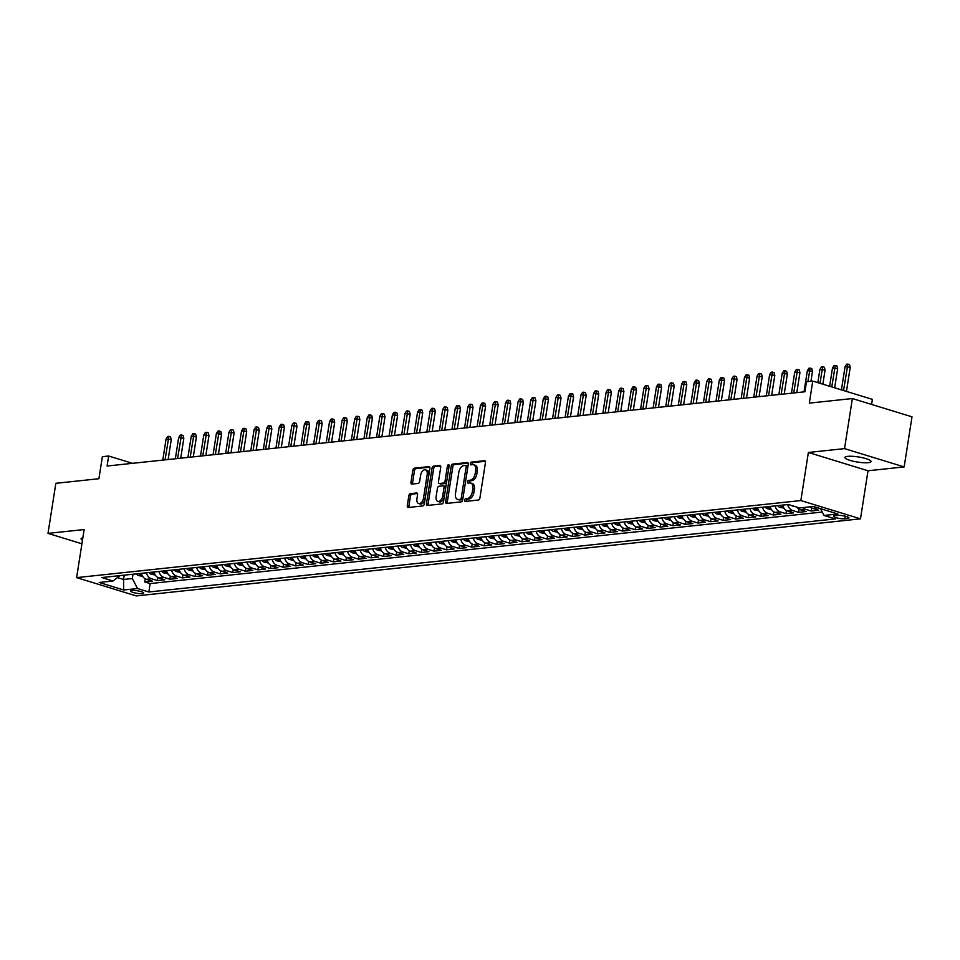 <?xml version="1.0" encoding="UTF-8"?>
<svg xmlns="http://www.w3.org/2000/svg" width="960" height="960" viewBox="0 0 960 960"><rect width="100%" height="100%" fill="white"/><g stroke="black" fill="none" stroke-linecap="round" stroke-linejoin="round"><path stroke-width="1.44" d="M464.616 500.148A1.416 0.828 -72.9 0 0 465.264 501.432L478.38 500.028A2.028 1.176 -72.9 0 0 479.928 497.94L485.46 462.54A2.028 1.176 -72.9 0 0 484.824 460.728A2.028 1.176 -72.9 0 0 484.536 460.704L471.42 462.096A1.416 0.828 -72.9 0 0 471 464.856L472.692 464.676A6.492 3.768 -72.9 0 1 473.616 464.748A6.492 3.768 -72.9 0 1 475.656 470.544L475.188 473.496A6.492 3.768 -72.9 0 1 470.256 480.204L468.564 480.384A1.416 0.828 -72.9 0 0 468.132 483.144L469.824 482.964A6.492 3.768 -72.9 0 1 470.748 483.048A6.492 3.768 -72.9 0 1 472.788 488.832L472.332 491.784A6.492 3.768 -72.9 0 1 467.4 498.492L465.696 498.672A1.416 0.828 -72.9 0 0 464.616 500.148M470.748 483.048L472.356 483.54A6.492 3.768 -72.9 0 1 474.408 489.324L473.94 492.276A6.492 3.768 -72.9 0 1 469.008 498.984L467.304 499.164A1.416 0.828 -72.9 0 0 466.236 501.324M485.364 461.28L473.04 462.588A1.416 0.828 -72.9 0 0 471.972 464.748M473.616 464.748L475.224 465.252A6.492 3.768 -72.9 0 1 477.264 471.036L476.808 473.988A6.492 3.768 -72.9 0 1 471.876 480.696L470.172 480.876A1.416 0.828 -72.9 0 0 469.104 483.036M868.308 462.672A13.236 2.592 -171.1 0 0 871.08 461.556A13.236 2.592 -171.1 0 0 862.44 457.716A13.236 2.592 -171.1 0 0 847.692 456.348A13.236 2.592 -171.1 0 0 844.92 457.464A13.236 2.592 -171.1 0 0 853.56 461.304A13.236 2.592 -171.1 0 0 868.308 462.672M142.272 593.616A6.612 1.296 -171.1 0 0 143.652 593.052A6.612 1.296 -171.1 0 0 139.332 591.132A6.612 1.296 -171.1 0 0 131.964 590.448A6.612 1.296 -171.1 0 0 130.584 591.012A6.612 1.296 -171.1 0 0 134.892 592.932A6.612 1.296 -171.1 0 0 142.272 593.616M410.388 493.632A2.028 1.176 -72.9 0 0 408.84 495.732L407.292 505.668A2.028 1.176 -72.9 0 0 407.928 507.468A2.028 1.176 -72.9 0 0 408.216 507.504L422.784 505.944A2.028 1.176 -72.9 0 0 424.32 503.856L429.864 468.456A2.028 1.176 -72.9 0 0 429.228 466.644A2.028 1.176 -72.9 0 0 428.94 466.62L414.372 468.168A2.028 1.176 -72.9 0 0 412.836 470.268L410.952 482.268A2.028 1.176 -72.9 0 0 411.6 484.068A2.028 1.176 -72.9 0 0 411.876 484.092L418.116 483.432A2.028 1.176 -72.9 0 0 419.652 481.332L420.588 475.392A5.424 3.144 -72.9 0 1 425.484 469.848A5.424 3.144 -72.9 0 1 427.188 474.684L423.54 497.988A5.424 3.144 -72.9 0 1 418.644 503.532A5.424 3.144 -72.9 0 1 416.94 498.696L417.552 494.808A2.028 1.176 -72.9 0 0 416.904 492.996A2.028 1.176 -72.9 0 0 416.616 492.972L410.388 493.632L411.996 494.124A2.028 1.176 -72.9 0 0 410.46 496.224L408.9 506.16A2.028 1.176 -72.9 0 0 409.008 507.42M844.536 448.62L808.38 452.472L868.008 470.772L904.152 466.92L844.536 448.62L852.372 398.544L809.316 403.128L812.76 381.084L806.472 381.756L804.912 391.776L107.076 466.032L108.648 456.012L102.36 456.684L98.904 478.728L55.848 483.3L48 533.388L81.912 543.792M808.38 452.472L800.856 500.556L76.62 577.62L84.144 529.548L48 533.388M445.668 501.576A2.028 1.176 -72.9 0 0 446.316 503.388A2.028 1.176 -72.9 0 0 446.604 503.412L461.16 501.864A2.028 1.176 -72.9 0 0 462.708 499.764L468.252 464.376A2.028 1.176 -72.9 0 0 467.604 462.564A2.028 1.176 -72.9 0 0 467.328 462.54L452.76 464.088A2.028 1.176 -72.9 0 0 451.212 466.188L445.668 501.576L447.288 502.068A2.028 1.176 -72.9 0 0 447.384 503.328M441.972 503.904L427.404 505.452A2.028 1.176 -72.9 0 1 427.116 505.428A2.028 1.176 -72.9 0 1 426.48 503.616L432.024 468.228A2.028 1.176 -72.9 0 1 433.572 466.128L439.8 465.468A2.028 1.176 -72.9 0 1 440.088 465.492A2.028 1.176 -72.9 0 1 440.724 467.304L438.48 481.656A2.028 1.176 -72.9 0 0 439.116 483.468A2.028 1.176 -72.9 0 0 439.404 483.492L443.544 483.048A2.028 1.176 -72.9 0 0 445.08 480.948L447.42 466.008A1.416 0.828 -72.9 0 1 449.148 465.828L443.508 501.804A2.028 1.176 -72.9 0 1 441.972 503.904M852.372 398.544L912 416.832L904.152 466.92M145.224 578.796L144.732 581.916L152.28 581.112L146.4 579.312L151.428 578.772A8.268 6.54 -96.1 0 1 146.412 572.796M157.8 577.464L157.308 580.572L164.856 579.768L158.976 577.968L164.004 577.428A8.268 6.54 -96.1 0 1 158.988 571.452M170.376 576.12L169.884 579.24L177.432 578.436L171.552 576.636L176.58 576.096A8.268 6.54 -96.1 0 1 171.552 570.12M182.94 574.788L182.46 577.896L189.996 577.092L184.116 575.292L189.144 574.752A8.268 6.54 -96.1 0 1 184.128 568.776M195.516 573.444L195.036 576.564L202.572 575.76L196.692 573.96L201.72 573.42A8.268 6.54 -96.1 0 1 196.704 567.444M208.092 572.112L207.6 575.22L215.148 574.416L209.268 572.616L214.296 572.076A8.268 6.54 -96.1 0 1 209.28 566.1M220.668 570.768L220.176 573.888L227.724 573.084L221.844 571.272L226.872 570.744A8.268 6.54 -96.1 0 1 221.856 564.768M233.244 569.436L232.752 572.544L240.3 571.74L234.42 569.94L239.448 569.4A8.268 6.54 -96.1 0 1 234.42 563.424M245.808 568.092L245.328 571.212L252.864 570.408L246.984 568.596L252.012 568.068A8.268 6.54 -96.1 0 1 246.996 562.092M258.384 566.76L257.904 569.868L265.44 569.064L259.56 567.264L264.588 566.724A8.268 6.54 -96.1 0 1 259.572 560.748M270.96 565.416L270.468 568.536L278.016 567.732L272.136 565.92L277.164 565.392A8.268 6.54 -96.1 0 1 272.148 559.416M283.536 564.084L283.044 567.192L290.592 566.388L284.712 564.588L289.74 564.048A8.268 6.54 -96.1 0 1 284.724 558.072M296.112 562.74L295.62 565.86L303.168 565.056L297.288 563.244L302.316 562.716A8.268 6.54 -96.1 0 1 297.288 556.74M308.676 561.408L308.196 564.516L315.732 563.712L309.852 561.912L314.88 561.372A8.268 6.54 -96.1 0 1 309.864 555.396M321.252 560.064L320.772 563.184L328.308 562.38L322.428 560.568L327.456 560.04A8.268 6.54 -96.1 0 1 322.44 554.064M333.828 558.732L333.336 561.84L340.884 561.036L335.004 559.236L340.032 558.696A8.268 6.54 -96.1 0 1 335.016 552.72M346.404 557.388L345.912 560.508L353.46 559.704L347.58 557.892L352.608 557.364A8.268 6.54 -96.1 0 1 347.58 551.388M358.98 556.056L358.488 559.164L366.036 558.36L360.144 556.56L365.184 556.02A8.268 6.54 -96.1 0 1 360.156 550.044M371.544 554.712L371.064 557.832L378.6 557.028L372.72 555.216L377.748 554.688A8.268 6.54 -96.1 0 1 372.732 548.712M384.12 553.38L383.64 556.488L391.176 555.684L385.296 553.884L390.324 553.344A8.268 6.54 -96.1 0 1 385.308 547.368M396.696 552.036L396.204 555.156L403.752 554.352L397.872 552.54L402.9 552.012A8.268 6.54 -96.1 0 1 397.884 546.036M409.272 550.704L408.78 553.812L416.328 553.008L410.448 551.208L415.476 550.668A8.268 6.54 -96.1 0 1 410.448 544.692M421.848 549.36L421.356 552.48L428.904 551.676L423.012 549.864L428.052 549.336A8.268 6.54 -96.1 0 1 423.024 543.36M434.412 548.028L433.932 551.136L441.468 550.332L435.588 548.532L440.616 547.992A8.268 6.54 -96.1 0 1 435.6 542.016M446.988 546.684L446.508 549.804L454.044 549L448.164 547.188L453.192 546.66A8.268 6.54 -96.1 0 1 448.176 540.684M459.564 545.352L459.072 548.46L466.62 547.656L460.74 545.856L465.768 545.316A8.268 6.54 -96.1 0 1 460.752 539.34M472.14 544.008L471.648 547.128L479.196 546.324L473.316 544.512L478.344 543.984A8.268 6.54 -96.1 0 1 473.316 538.008M484.716 542.676L484.224 545.784L491.772 544.98L485.88 543.18L490.92 542.64A8.268 6.54 -96.1 0 1 485.892 536.664M497.28 541.332L496.8 544.452L504.336 543.648L498.456 541.836L503.484 541.308A8.268 6.54 -96.1 0 1 498.468 535.332M509.856 540L509.376 543.108L516.912 542.304L511.032 540.504L516.06 539.964A8.268 6.54 -96.1 0 1 511.044 533.988M522.432 538.656L521.94 541.776L529.488 540.972L523.608 539.16L528.636 538.632A8.268 6.54 -96.1 0 1 523.62 532.656M535.008 537.324L534.516 540.432L542.064 539.628L536.184 537.828L541.212 537.288A8.268 6.54 -96.1 0 1 536.184 531.312M547.584 535.98L547.092 539.1L554.64 538.296L548.748 536.484L553.788 535.956A8.268 6.54 -96.1 0 1 548.76 529.98M560.148 534.648L559.668 537.756L567.204 536.952L561.324 535.152L566.352 534.612A8.268 6.54 -96.1 0 1 561.336 528.636M572.724 533.304L572.232 536.424L579.78 535.62L573.9 533.808L578.928 533.28A8.268 6.54 -96.1 0 1 573.912 527.304M585.3 531.972L584.808 535.08L592.356 534.276L586.476 532.476L591.504 531.936A8.268 6.54 -96.1 0 1 586.488 525.96M597.876 530.628L597.384 533.748L604.932 532.944L599.052 531.132L604.08 530.604A8.268 6.54 -96.1 0 1 599.052 524.628M610.452 529.296L609.96 532.404L617.508 531.6L611.616 529.8L616.656 529.26A8.268 6.54 -96.1 0 1 611.628 523.284M623.016 527.952L622.536 531.072L630.072 530.268L624.192 528.456L629.22 527.928A8.268 6.54 -96.1 0 1 624.204 521.952M635.592 526.62L635.1 529.728L642.648 528.924L636.768 527.124L641.796 526.584A8.268 6.54 -96.1 0 1 636.78 520.608M648.168 525.276L647.676 528.396L655.224 527.592L649.344 525.78L654.372 525.252A8.268 6.54 -96.1 0 1 649.356 519.276M660.744 523.944L660.252 527.052L667.8 526.248L661.92 524.448L666.948 523.908A8.268 6.54 -96.1 0 1 661.92 517.932M673.308 522.6L672.828 525.72L680.376 524.916L674.484 523.104L679.524 522.576A8.268 6.54 -96.1 0 1 674.496 516.6M685.884 521.268L685.404 524.376L692.94 523.572L687.06 521.772L692.088 521.232A8.268 6.54 -96.1 0 1 687.072 515.256M698.46 519.924L697.968 523.044L705.516 522.24L699.636 520.428L704.664 519.9A8.268 6.54 -96.1 0 1 699.648 513.924M711.036 518.592L710.544 521.7L718.092 520.896L712.212 519.096L717.24 518.556A8.268 6.54 -96.1 0 1 712.224 512.58M723.612 517.248L723.12 520.368L730.668 519.564L724.788 517.752L729.816 517.224A8.268 6.54 -96.1 0 1 724.788 511.248M736.176 515.916L735.696 519.024L743.244 518.22L737.352 516.42L742.38 515.88A8.268 6.54 -96.1 0 1 737.364 509.904M748.752 514.572L748.272 517.692L755.808 516.888L749.928 515.076L754.956 514.548A8.268 6.54 -96.1 0 1 749.94 508.572M761.328 513.24L760.836 516.348L768.384 515.544L762.504 513.744L767.532 513.204A8.268 6.54 -96.1 0 1 762.516 507.228M773.904 511.896L773.412 515.016L780.96 514.212L775.08 512.4L780.108 511.872A8.268 6.54 -96.1 0 1 775.092 505.896M786.48 510.564L785.988 513.672L793.536 512.868L787.656 511.068L792.684 510.528A8.268 6.54 -96.1 0 1 787.656 504.552M799.044 509.22L798.564 512.34L806.1 511.536L800.22 509.724L805.248 509.196A8.268 6.54 -96.1 0 1 802.668 507.624M811.62 507.888L811.14 510.996L818.676 510.192L812.796 508.392A8.268 6.54 -96.1 0 1 810.204 506.82M837.624 515.424L834.852 515.712A6.408 1.26 -171.1 0 0 833.52 516.252A6.408 1.26 -171.1 0 0 837.696 518.112A6.408 1.26 -171.1 0 0 844.848 518.784L847.608 518.484A6.408 1.26 -171.1 0 0 848.952 517.944A6.408 1.26 -171.1 0 0 844.776 516.084A6.408 1.26 -171.1 0 0 837.624 515.424M800.856 500.556L860.484 518.844L136.236 595.92L76.62 577.62M144.732 581.916L150.132 583.572L148.812 591.984L835.332 518.928L824.052 515.46L820.524 508.668M148.812 591.984L137.532 588.528L123.708 589.992L99.216 582.48L113.04 581.004L101.76 577.548L788.28 504.492L799.56 507.948L813.396 506.472L837.888 513.996L824.052 515.46M820.536 508.68L817.824 507.852A8.268 6.54 -96.1 0 1 817.452 507.72M811.14 510.996L805.248 509.196M798.564 512.34L792.684 510.528M785.988 513.672L780.108 511.872M773.412 515.016L767.532 513.204M760.836 516.348L754.956 514.548M748.272 517.692L742.38 515.88M735.696 519.024L729.816 517.224M723.12 520.368L717.24 518.556M710.544 521.7L704.664 519.9M697.968 523.044L692.088 521.232M685.404 524.376L679.524 522.576M672.828 525.72L666.948 523.908M660.252 527.052L654.372 525.252M647.676 528.396L641.796 526.584M635.1 529.728L629.22 527.928M622.536 531.072L616.656 529.26M609.96 532.404L604.08 530.604M597.384 533.748L591.504 531.936M584.808 535.08L578.928 533.28M572.232 536.424L566.352 534.612M559.668 537.756L553.788 535.956M547.092 539.1L541.212 537.288M534.516 540.432L528.636 538.632M521.94 541.776L516.06 539.964M509.376 543.108L503.484 541.308M496.8 544.452L490.92 542.64M484.224 545.784L478.344 543.984M471.648 547.128L465.768 545.316M459.072 548.46L453.192 546.66M446.508 549.804L440.616 547.992M433.932 551.136L428.052 549.336M421.356 552.48L415.476 550.668M408.78 553.812L402.9 552.012M396.204 555.156L390.324 553.344M383.64 556.488L377.748 554.688M371.064 557.832L365.184 556.02M358.488 559.164L352.608 557.364M345.912 560.508L340.032 558.696M333.336 561.84L327.456 560.04M320.772 563.184L314.88 561.372M308.196 564.516L302.316 562.716M295.62 565.86L289.74 564.048M283.044 567.192L277.164 565.392M270.468 568.536L264.588 566.724M257.904 569.868L252.012 568.068M245.328 571.212L239.448 569.4M232.752 572.544L226.872 570.744M220.176 573.888L214.296 572.076M207.6 575.22L201.72 573.42M195.036 576.564L189.144 574.752M182.46 577.896L176.58 576.096M169.884 579.24L164.004 577.428M157.308 580.572L151.428 578.772M150.132 583.572L822.276 512.04M124.224 575.16L123.54 579.468L132.348 578.532L133.02 574.224M871.596 404.436L872.388 399.384L812.76 381.084M868.008 470.772L860.484 518.844M132.48 463.332L108.648 456.012M117.408 577.584L123.54 579.468L123.708 589.992M796.704 507.072A8.268 6.54 83.9 0 0 800.22 509.724M782.628 505.092A8.268 6.54 83.9 0 0 787.656 511.068M770.052 506.424A8.268 6.54 83.9 0 0 775.08 512.4M757.488 507.768A8.268 6.54 83.9 0 0 762.504 513.744M744.912 509.1A8.268 6.54 83.9 0 0 749.928 515.076M732.336 510.444A8.268 6.54 83.9 0 0 737.352 516.42M719.76 511.776A8.268 6.54 83.9 0 0 724.788 517.752M707.184 513.12A8.268 6.54 83.9 0 0 712.212 519.096M694.62 514.452A8.268 6.54 83.9 0 0 699.636 520.428M682.044 515.796A8.268 6.54 83.9 0 0 687.06 521.772M669.468 517.128A8.268 6.54 83.9 0 0 674.484 523.104M656.892 518.472A8.268 6.54 83.9 0 0 661.92 524.448M644.316 519.804A8.268 6.54 83.9 0 0 649.344 525.78M631.752 521.148A8.268 6.54 83.9 0 0 636.768 527.124M619.176 522.48A8.268 6.54 83.9 0 0 624.192 528.456M606.6 523.824A8.268 6.54 83.9 0 0 611.616 529.8M594.024 525.156A8.268 6.54 83.9 0 0 599.052 531.132M581.448 526.5A8.268 6.54 83.9 0 0 586.476 532.476M568.884 527.832A8.268 6.54 83.9 0 0 573.9 533.808M556.308 529.176A8.268 6.54 83.9 0 0 561.324 535.152M543.732 530.508A8.268 6.54 83.9 0 0 548.748 536.484M531.156 531.852A8.268 6.54 83.9 0 0 536.184 537.828M518.592 533.184A8.268 6.54 83.9 0 0 523.608 539.16M506.016 534.528A8.268 6.54 83.9 0 0 511.032 540.504M493.44 535.86A8.268 6.54 83.9 0 0 498.456 541.836M480.864 537.204A8.268 6.54 83.9 0 0 485.88 543.18M468.288 538.536A8.268 6.54 83.9 0 0 473.316 544.512M455.724 539.88A8.268 6.54 83.9 0 0 460.74 545.856M443.148 541.212A8.268 6.54 83.9 0 0 448.164 547.188M430.572 542.556A8.268 6.54 83.9 0 0 435.588 548.532M417.996 543.888A8.268 6.54 83.9 0 0 423.012 549.864M405.42 545.232A8.268 6.54 83.9 0 0 410.448 551.208M392.856 546.564A8.268 6.54 83.9 0 0 397.872 552.54M380.28 547.908A8.268 6.54 83.9 0 0 385.296 553.884M367.704 549.24A8.268 6.54 83.9 0 0 372.72 555.216M355.128 550.584A8.268 6.54 83.9 0 0 360.144 556.56M342.552 551.916A8.268 6.54 83.9 0 0 347.58 557.892M329.988 553.26A8.268 6.54 83.9 0 0 335.004 559.236M317.412 554.604A8.268 6.54 83.9 0 0 322.428 560.568M304.836 555.936A8.268 6.54 83.9 0 0 309.852 561.912M292.26 557.28A8.268 6.54 83.9 0 0 297.288 563.244M279.684 558.612A8.268 6.54 83.9 0 0 284.712 564.588M267.12 559.956A8.268 6.54 83.9 0 0 272.136 565.92M254.544 561.288A8.268 6.54 83.9 0 0 259.56 567.264M241.968 562.632A8.268 6.54 83.9 0 0 246.984 568.596M229.392 563.964A8.268 6.54 83.9 0 0 234.42 569.94M216.816 565.308A8.268 6.54 83.9 0 0 221.844 571.272M204.252 566.64A8.268 6.54 83.9 0 0 209.268 572.616M191.676 567.984A8.268 6.54 83.9 0 0 196.692 573.96M179.1 569.316A8.268 6.54 83.9 0 0 184.116 575.292M166.524 570.66A8.268 6.54 83.9 0 0 171.552 576.636M153.948 571.992A8.268 6.54 83.9 0 0 158.976 577.968M113.04 581.004L119.928 575.616M141.384 573.336A8.268 6.54 83.9 0 0 146.4 579.312M132.348 578.532L137.532 588.528M82.86 537.78A13.236 2.592 -171.1 0 0 81.084 538.752A13.236 2.592 -171.1 0 0 82.476 540.216M468.144 463.116L454.368 464.58A2.028 1.176 -72.9 0 0 452.832 466.68L447.288 502.068M460.236 499.26A1.416 0.828 -72.9 0 0 461.316 497.784L466.176 466.716A1.416 0.828 -72.9 0 0 465.528 465.432L463.74 465.624A6.492 3.768 -72.9 0 0 458.808 472.332L455.484 493.572A6.492 3.768 -72.9 0 0 457.524 499.368A6.492 3.768 -72.9 0 0 458.448 499.452L461.844 499.752A1.416 0.828 -72.9 0 0 462.924 498.276L461.316 497.784M465.912 465.552L467.148 465.924A1.416 0.828 -72.9 0 1 467.796 467.208L462.924 498.276M457.524 499.368L459.144 499.86A6.492 3.768 -72.9 0 0 460.056 499.944L458.448 499.452M461.844 499.752L460.056 499.944M440.628 466.044L435.18 466.62A2.028 1.176 -72.9 0 0 433.632 468.72L428.088 504.12A2.028 1.176 -72.9 0 0 428.196 505.368M440.472 483.816A2.028 1.176 -72.9 0 0 440.724 483.96A2.028 1.176 -72.9 0 0 441.012 483.984L445.152 483.54A2.028 1.176 -72.9 0 0 446.688 481.44L449.028 466.5L447.42 466.008M436.14 496.548A5.424 3.144 -72.9 0 0 437.856 501.384A5.424 3.144 -72.9 0 0 442.752 495.852L444.036 487.632A2.028 1.176 -72.9 0 0 443.4 485.832A2.028 1.176 -72.9 0 0 443.112 485.808L438.972 486.24A2.028 1.176 -72.9 0 0 437.436 488.34L436.14 496.548M437.856 501.384L439.464 501.888A5.424 3.144 -72.9 0 0 444.36 496.344L442.752 495.852M444.72 486.3A2.028 1.176 -72.9 0 1 445.008 486.324A2.028 1.176 -72.9 0 1 445.644 488.136L444.36 496.344M417.444 493.548L411.996 494.124M418.644 503.532L420.264 504.024A5.424 3.144 -72.9 0 0 425.148 498.48L423.54 497.988M425.484 469.848L427.092 470.34A5.424 3.144 -72.9 0 1 428.808 475.176L425.148 498.48M429.768 467.196L415.992 468.66A2.028 1.176 -72.9 0 0 414.444 470.76L412.572 482.76A2.028 1.176 -72.9 0 0 412.668 484.02M845.064 366.672L846.624 364.212L847.872 364.08L849.492 364.572L850.224 367.32L845.064 366.672L841.428 389.88M847.872 364.08L843.552 390.528M850.224 367.32L846.456 391.428M832.488 368.016L834.048 365.556L835.308 365.412L836.916 365.916L837.66 368.664L832.488 368.016L829.632 386.256M835.308 365.412L831.756 386.916M837.66 368.664L834.66 387.804M794.484 506.388L792.492 506.016A5.484 4.332 -96.1 0 1 791.376 505.44M819.924 369.348L821.472 366.888L822.732 366.756L824.34 367.248L825.084 369.996L819.924 369.348L817.836 382.644M822.732 366.756L819.96 383.292M825.084 369.996L822.864 384.18M783.924 508.116L779.916 507.348A5.484 4.332 -96.1 0 1 777.66 505.62M780.048 505.368A5.484 4.332 83.9 0 0 781.128 506.472L782.64 506.316A5.484 4.332 -96.1 0 1 781.56 505.2M807.348 370.692L808.896 368.232L810.156 368.1L811.764 368.592L812.508 371.34L807.348 370.692L804.024 391.86M810.156 368.1L807.864 381.612M812.508 371.34L810.948 381.276M771.348 509.448L767.34 508.692A5.484 4.332 -96.1 0 1 765.084 506.952M767.472 506.7A5.484 4.332 83.9 0 0 768.564 507.816L770.064 507.66A5.484 4.332 -96.1 0 1 768.984 506.544M794.772 372.024L796.332 369.564L797.58 369.432L799.2 369.924L799.932 372.672L794.772 372.024L791.46 393.204M797.58 369.432L793.716 392.964M799.932 372.672L796.812 392.628M758.784 510.792L754.764 510.024A5.484 4.332 -96.1 0 1 752.52 508.296M754.908 508.044A5.484 4.332 83.9 0 0 755.988 509.148L757.488 508.992A5.484 4.332 -96.1 0 1 756.408 507.876M782.196 373.368L783.756 370.908L785.016 370.776L786.624 371.268L787.356 374.016L782.196 373.368L778.884 394.536M785.016 370.776L781.14 394.296M787.356 374.016L784.236 393.972M746.208 512.124L742.188 511.368A5.484 4.332 -96.1 0 1 739.944 509.628M742.332 509.376A5.484 4.332 83.9 0 0 743.412 510.492L744.924 510.336A5.484 4.332 -96.1 0 1 743.844 509.22M769.62 374.7L771.18 372.24L772.44 372.108L774.048 372.6L774.792 375.348L769.62 374.7L766.308 395.88M772.44 372.108L768.576 395.64M774.792 375.348L771.66 395.304M733.632 513.468L729.624 512.7A5.484 4.332 -96.1 0 1 727.368 510.972M729.756 510.72A5.484 4.332 83.9 0 0 730.836 511.824L732.348 511.668A5.484 4.332 -96.1 0 1 731.268 510.552M757.056 376.044L758.604 373.584L759.864 373.452L761.472 373.944L762.216 376.692L757.056 376.044L753.732 397.212M759.864 373.452L756 396.972M762.216 376.692L759.084 396.648M721.056 514.8L717.048 514.044A5.484 4.332 -96.1 0 1 714.792 512.304M717.18 512.052A5.484 4.332 83.9 0 0 718.26 513.168L719.772 513.012A5.484 4.332 -96.1 0 1 718.692 511.896M744.48 377.376L746.028 374.916L747.288 374.784L748.896 375.276L749.64 378.024L744.48 377.376L741.156 398.556M747.288 374.784L743.424 398.316M749.64 378.024L746.52 397.98M708.48 516.144L704.472 515.376A5.484 4.332 -96.1 0 1 702.216 513.648M704.604 513.396A5.484 4.332 83.9 0 0 705.696 514.5L707.196 514.344A5.484 4.332 -96.1 0 1 706.116 513.228M731.904 378.72L733.464 376.26L734.712 376.128L736.332 376.62L737.064 379.368L731.904 378.72L728.592 399.888M734.712 376.128L730.848 399.648M737.064 379.368L733.944 399.324M695.916 517.476L691.896 516.72A5.484 4.332 -96.1 0 1 689.652 514.98M692.04 514.728A5.484 4.332 83.9 0 0 693.12 515.844L694.62 515.688A5.484 4.332 -96.1 0 1 693.54 514.572M719.328 380.052L720.888 377.592L722.148 377.46L723.756 377.952L724.488 380.7L719.328 380.052L716.016 401.232M722.148 377.46L718.272 400.992M724.488 380.7L721.368 400.656M683.34 518.82L679.32 518.052A5.484 4.332 -96.1 0 1 677.076 516.324M679.464 516.072A5.484 4.332 83.9 0 0 680.544 517.176L682.056 517.02A5.484 4.332 -96.1 0 1 680.976 515.904M706.752 381.396L708.312 378.936L709.572 378.804L711.18 379.296L711.924 382.044L706.752 381.396L703.44 402.564M709.572 378.804L705.708 402.324M711.924 382.044L708.792 402M670.764 520.164L666.756 519.396A5.484 4.332 -96.1 0 1 664.5 517.656M666.888 517.404A5.484 4.332 83.9 0 0 667.968 518.52L669.48 518.364A5.484 4.332 -96.1 0 1 668.4 517.248M694.188 382.728L695.736 380.268L696.996 380.136L698.604 380.628L699.348 383.376L694.188 382.728L690.864 403.908M696.996 380.136L693.132 403.668M699.348 383.376L696.216 403.332M658.188 521.496L654.18 520.728A5.484 4.332 -96.1 0 1 651.924 519M654.312 518.748A5.484 4.332 83.9 0 0 655.392 519.852L656.904 519.696A5.484 4.332 -96.1 0 1 655.824 518.58M681.612 384.072L683.16 381.612L684.42 381.48L686.028 381.972L686.772 384.72L681.612 384.072L678.288 405.24M684.42 381.48L680.556 405M686.772 384.72L683.652 404.676M645.612 522.84L641.604 522.072A5.484 4.332 -96.1 0 1 639.348 520.332M641.748 520.08A5.484 4.332 83.9 0 0 642.828 521.196L644.328 521.04A5.484 4.332 -96.1 0 1 643.248 519.924M669.036 385.404L670.596 382.944L671.844 382.812L673.464 383.304L674.196 386.052L669.036 385.404L665.724 406.584M671.844 382.812L667.98 406.344M674.196 386.052L671.076 406.008M633.048 524.172L629.028 523.404A5.484 4.332 -96.1 0 1 626.784 521.676M629.172 521.424A5.484 4.332 83.9 0 0 630.252 522.528L631.752 522.372A5.484 4.332 -96.1 0 1 630.672 521.256M656.46 386.748L658.02 384.288L659.28 384.156L660.888 384.648L661.62 387.396L656.46 386.748L653.148 407.916M659.28 384.156L655.404 407.676M661.62 387.396L658.5 407.352M620.472 525.516L616.452 524.748A5.484 4.332 -96.1 0 1 614.208 523.008M616.596 522.756A5.484 4.332 83.9 0 0 617.676 523.872L619.188 523.716A5.484 4.332 -96.1 0 1 618.108 522.6M643.884 388.08L645.444 385.62L646.704 385.488L648.312 385.98L649.056 388.728L643.884 388.08L640.572 409.26M646.704 385.488L642.84 409.02M649.056 388.728L645.924 408.684M607.896 526.848L603.888 526.08A5.484 4.332 -96.1 0 1 601.632 524.352M604.02 524.1A5.484 4.332 83.9 0 0 605.1 525.204L606.612 525.048A5.484 4.332 -96.1 0 1 605.532 523.932M631.32 389.424L632.868 386.964L634.128 386.832L635.736 387.324L636.48 390.072L631.32 389.424L627.996 410.592M634.128 386.832L630.264 410.352M636.48 390.072L633.348 410.028M595.32 528.192L591.312 527.424A5.484 4.332 -96.1 0 1 589.056 525.684M591.444 525.432A5.484 4.332 83.9 0 0 592.524 526.548L594.036 526.392A5.484 4.332 -96.1 0 1 592.956 525.276M618.744 390.756L620.292 388.296L621.552 388.164L623.16 388.656L623.904 391.404L618.744 390.756L615.42 411.936M621.552 388.164L617.688 411.696M623.904 391.404L620.784 411.36M582.744 529.524L578.736 528.756A5.484 4.332 -96.1 0 1 576.48 527.028M578.88 526.776A5.484 4.332 83.9 0 0 579.96 527.88L581.46 527.724A5.484 4.332 -96.1 0 1 580.38 526.608M606.168 392.1L607.728 389.64L608.976 389.508L610.596 390L611.328 392.748L606.168 392.1L602.856 413.268M608.976 389.508L605.112 413.028M611.328 392.748L608.208 412.704M570.18 530.868L566.16 530.1A5.484 4.332 -96.1 0 1 563.916 528.36M566.304 528.108A5.484 4.332 83.9 0 0 567.384 529.224L568.896 529.068A5.484 4.332 -96.1 0 1 567.804 527.952M593.592 393.432L595.152 390.972L596.412 390.84L598.02 391.332L598.752 394.08L593.592 393.432L590.28 414.612M596.412 390.84L592.536 414.372M598.752 394.08L595.632 414.036M557.604 532.2L553.584 531.432A5.484 4.332 -96.1 0 1 551.34 529.704M553.728 529.452A5.484 4.332 83.9 0 0 554.808 530.556L556.32 530.4A5.484 4.332 -96.1 0 1 555.24 529.284M581.016 394.776L582.576 392.316L583.836 392.184L585.444 392.676L586.188 395.424L581.016 394.776L577.704 415.944M583.836 392.184L579.972 415.704M586.188 395.424L583.056 415.38M545.028 533.544L541.02 532.776A5.484 4.332 -96.1 0 1 538.764 531.036M541.152 530.784A5.484 4.332 83.9 0 0 542.232 531.9L543.744 531.744A5.484 4.332 -96.1 0 1 542.664 530.628M568.452 396.108L570 393.648L571.26 393.516L572.868 394.008L573.612 396.756L568.452 396.108L565.128 417.288M571.26 393.516L567.396 417.048M573.612 396.756L570.48 416.712M532.452 534.876L528.444 534.108A5.484 4.332 -96.1 0 1 526.188 532.38M528.576 532.128A5.484 4.332 83.9 0 0 529.656 533.232L531.168 533.076A5.484 4.332 -96.1 0 1 530.088 531.96M555.876 397.452L557.424 394.992L558.684 394.86L560.292 395.352L561.036 398.1L555.876 397.452L552.552 418.62M558.684 394.86L554.82 418.38M561.036 398.1L557.916 418.056M519.876 536.22L515.868 535.452A5.484 4.332 -96.1 0 1 513.612 533.712M516.012 533.46A5.484 4.332 83.9 0 0 517.092 534.576L518.592 534.42A5.484 4.332 -96.1 0 1 517.512 533.304M543.3 398.784L544.86 396.324L546.108 396.192L547.728 396.684L548.46 399.432L543.3 398.784L539.988 419.964M546.108 396.192L542.244 419.724M548.46 399.432L545.34 419.4M507.312 537.552L503.292 536.784A5.484 4.332 -96.1 0 1 501.048 535.056M503.436 534.804A5.484 4.332 83.9 0 0 504.516 535.908L506.028 535.752A5.484 4.332 -96.1 0 1 504.936 534.636M530.724 400.128L532.284 397.668L533.544 397.536L535.152 398.028L535.896 400.776L530.724 400.128L527.412 421.296M533.544 397.536L529.668 421.056M535.896 400.776L532.764 420.732M494.736 538.896L490.716 538.128A5.484 4.332 -96.1 0 1 488.472 536.388M490.86 536.136A5.484 4.332 83.9 0 0 491.94 537.252L493.452 537.096A5.484 4.332 -96.1 0 1 492.372 535.98M518.148 401.46L519.708 399L520.968 398.868L522.576 399.36L523.32 402.108L518.148 401.46L514.836 422.64M520.968 398.868L517.104 422.4M523.32 402.108L520.188 422.076M482.16 540.228L478.152 539.46A5.484 4.332 -96.1 0 1 475.896 537.732M478.284 537.48A5.484 4.332 83.9 0 0 479.364 538.596L480.876 538.428A5.484 4.332 -96.1 0 1 479.796 537.312M505.584 402.804L507.132 400.344L508.392 400.212L510 400.704L510.744 403.452L505.584 402.804L502.26 423.984M508.392 400.212L504.528 423.732M510.744 403.452L507.612 423.408M469.584 541.572L465.576 540.804A5.484 4.332 -96.1 0 1 463.32 539.076M465.708 538.812A5.484 4.332 83.9 0 0 466.788 539.928L468.3 539.772A5.484 4.332 -96.1 0 1 467.22 538.656M493.008 404.136L494.556 401.676L495.816 401.544L497.424 402.036L498.168 404.784L493.008 404.136L489.684 425.316M495.816 401.544L491.952 425.076M498.168 404.784L495.048 424.752M457.02 542.904L453 542.136A5.484 4.332 -96.1 0 1 450.744 540.408M453.144 540.156A5.484 4.332 83.9 0 0 454.224 541.272L455.724 541.104A5.484 4.332 -96.1 0 1 454.644 539.988M480.432 405.48L481.992 403.02L483.24 402.888L484.86 403.38L485.592 406.128L480.432 405.48L477.12 426.66M483.24 402.888L479.376 426.408M485.592 406.128L482.472 426.084M444.444 544.248L440.424 543.48A5.484 4.332 -96.1 0 1 438.18 541.752M440.568 541.488A5.484 4.332 83.9 0 0 441.648 542.604L443.16 542.448A5.484 4.332 -96.1 0 1 442.08 541.332M467.856 406.812L469.416 404.352L470.676 404.22L472.284 404.712L473.028 407.46L467.856 406.812L464.544 427.992M470.676 404.22L466.8 427.752M473.028 407.46L469.896 427.428M431.868 545.58L427.848 544.812A5.484 4.332 -96.1 0 1 425.604 543.084M427.992 542.832A5.484 4.332 83.9 0 0 429.072 543.948L430.584 543.78A5.484 4.332 -96.1 0 1 429.504 542.664M455.28 408.156L456.84 405.696L458.1 405.564L459.708 406.056L460.452 408.804L455.28 408.156L451.968 429.336M458.1 405.564L454.236 429.084M460.452 408.804L457.32 428.76M419.292 546.924L415.284 546.156A5.484 4.332 -96.1 0 1 413.028 544.428M415.416 544.164A5.484 4.332 83.9 0 0 416.496 545.28L418.008 545.124A5.484 4.332 -96.1 0 1 416.928 544.008M442.716 409.488L444.264 407.028L445.524 406.896L447.132 407.388L447.876 410.136L442.716 409.488L439.392 430.668M445.524 406.896L441.66 430.428M447.876 410.136L444.744 430.104M406.716 548.256L402.708 547.488A5.484 4.332 -96.1 0 1 400.452 545.76M402.84 545.508A5.484 4.332 83.9 0 0 403.92 546.624L405.432 546.456A5.484 4.332 -96.1 0 1 404.352 545.34M430.14 410.832L431.688 408.372L432.948 408.24L434.568 408.732L435.3 411.48L430.14 410.832L426.816 432.012M432.948 408.24L429.084 431.76M435.3 411.48L432.18 431.436M394.152 549.6L390.132 548.832A5.484 4.332 -96.1 0 1 387.888 547.104M390.276 546.84A5.484 4.332 83.9 0 0 391.356 547.956L392.856 547.8A5.484 4.332 -96.1 0 1 391.776 546.684M417.564 412.164L419.124 409.704L420.372 409.572L421.992 410.064L422.724 412.812L417.564 412.164L414.252 433.344M420.372 409.572L416.508 433.104M422.724 412.812L419.604 432.78M381.576 550.932L377.556 550.164A5.484 4.332 -96.1 0 1 375.312 548.436M377.7 548.184A5.484 4.332 83.9 0 0 378.78 549.3L380.292 549.132A5.484 4.332 -96.1 0 1 379.212 548.016M404.988 413.508L406.548 411.048L407.808 410.916L409.416 411.408L410.16 414.156L404.988 413.508L401.676 434.688M407.808 410.916L403.932 434.436M410.16 414.156L407.028 434.112M369 552.276L364.98 551.508A5.484 4.332 -96.1 0 1 362.736 549.78M365.124 549.516A5.484 4.332 83.9 0 0 366.204 550.632L367.716 550.476A5.484 4.332 -96.1 0 1 366.636 549.36M392.412 414.84L393.972 412.38L395.232 412.248L396.84 412.74L397.584 415.488L392.412 414.84L389.1 436.02M395.232 412.248L391.368 435.78M397.584 415.488L394.452 435.456M356.424 553.608L352.416 552.84A5.484 4.332 -96.1 0 1 350.16 551.112M352.548 550.86A5.484 4.332 83.9 0 0 353.628 551.976L355.14 551.808A5.484 4.332 -96.1 0 1 354.06 550.692M379.848 416.184L381.396 413.724L382.656 413.592L384.264 414.084L385.008 416.832L379.848 416.184L376.524 437.364M382.656 413.592L378.792 437.112M385.008 416.832L381.888 436.788M343.848 554.952L339.84 554.184A5.484 4.332 -96.1 0 1 337.584 552.456M339.972 552.192A5.484 4.332 83.9 0 0 341.052 553.308L342.564 553.152A5.484 4.332 -96.1 0 1 341.484 552.036M367.272 417.516L368.82 415.056L370.08 414.924L371.7 415.416L372.432 418.164L367.272 417.516L363.948 438.696M370.08 414.924L366.216 438.456M372.432 418.164L369.312 438.132M331.284 556.284L327.264 555.516A5.484 4.332 -96.1 0 1 325.02 553.788M327.408 553.536A5.484 4.332 83.9 0 0 328.488 554.652L329.988 554.484A5.484 4.332 -96.1 0 1 328.908 553.368M354.696 418.86L356.256 416.4L357.504 416.268L359.124 416.76L359.856 419.508L354.696 418.86L351.384 440.04M357.504 416.268L353.64 439.788M359.856 419.508L356.736 439.464M318.708 557.628L314.688 556.86A5.484 4.332 -96.1 0 1 312.444 555.132M314.832 554.868A5.484 4.332 83.9 0 0 315.912 555.984L317.424 555.828A5.484 4.332 -96.1 0 1 316.344 554.712M342.12 420.192L343.68 417.732L344.94 417.6L346.548 418.092L347.292 420.84L342.12 420.192L338.808 441.372M344.94 417.6L341.076 441.132M347.292 420.84L344.16 440.808M306.132 558.96L302.112 558.192A5.484 4.332 -96.1 0 1 299.868 556.464M302.256 556.212A5.484 4.332 83.9 0 0 303.336 557.328L304.848 557.16A5.484 4.332 -96.1 0 1 303.768 556.056M329.544 421.536L331.104 419.076L332.364 418.944L333.972 419.436L334.716 422.184L329.544 421.536L326.232 442.716M332.364 418.944L328.5 442.476M334.716 422.184L331.584 442.14M293.556 560.304L289.548 559.536A5.484 4.332 -96.1 0 1 287.292 557.808M289.68 557.544A5.484 4.332 83.9 0 0 290.76 558.66L292.272 558.504A5.484 4.332 -96.1 0 1 291.192 557.388M316.98 422.868L318.528 420.408L319.788 420.276L321.396 420.768L322.14 423.516L316.98 422.868L313.656 444.048M319.788 420.276L315.924 443.808M322.14 423.516L319.02 443.484M280.98 561.636L276.972 560.868A5.484 4.332 -96.1 0 1 274.716 559.14M277.104 558.888A5.484 4.332 83.9 0 0 278.184 560.004L279.696 559.836A5.484 4.332 -96.1 0 1 278.616 558.732M304.404 424.212L305.952 421.752L307.212 421.62L308.832 422.112L309.564 424.86L304.404 424.212L301.092 445.392M307.212 421.62L303.348 445.152M309.564 424.86L306.444 444.816M268.416 562.98L264.396 562.212A5.484 4.332 -96.1 0 1 262.152 560.484M264.54 560.22A5.484 4.332 83.9 0 0 265.62 561.336L267.12 561.18A5.484 4.332 -96.1 0 1 266.04 560.064M291.828 425.544L293.388 423.084L294.636 422.952L296.256 423.444L296.988 426.192L291.828 425.544L288.516 446.724M294.636 422.952L290.772 446.484M296.988 426.192L293.868 446.16M255.84 564.312L251.82 563.544A5.484 4.332 -96.1 0 1 249.576 561.816M251.964 561.564A5.484 4.332 83.9 0 0 253.044 562.68L254.556 562.512A5.484 4.332 -96.1 0 1 253.476 561.408M279.252 426.888L280.812 424.428L282.072 424.296L283.68 424.788L284.424 427.536L279.252 426.888L275.94 448.068M282.072 424.296L278.208 447.828M284.424 427.536L281.292 447.492M243.264 565.656L239.244 564.888A5.484 4.332 -96.1 0 1 237 563.16M239.388 562.896A5.484 4.332 83.9 0 0 240.468 564.012L241.98 563.856A5.484 4.332 -96.1 0 1 240.9 562.74M266.676 428.22L268.236 425.76L269.496 425.628L271.104 426.12L271.848 428.868L266.676 428.22L263.364 449.4M269.496 425.628L265.632 449.16M271.848 428.868L268.716 448.836M230.688 566.988L226.68 566.22A5.484 4.332 -96.1 0 1 224.424 564.492M226.812 564.24A5.484 4.332 83.9 0 0 227.892 565.356L229.404 565.188A5.484 4.332 -96.1 0 1 228.324 564.084M254.112 429.564L255.66 427.104L256.92 426.972L258.528 427.464L259.272 430.212L254.112 429.564L250.788 450.744M256.92 426.972L253.056 450.504M259.272 430.212L256.152 450.168M218.112 568.332L214.104 567.564A5.484 4.332 -96.1 0 1 211.848 565.836M214.236 565.572A5.484 4.332 83.9 0 0 215.316 566.688L216.828 566.532A5.484 4.332 -96.1 0 1 215.748 565.416M241.536 430.896L243.084 428.436L244.344 428.304L245.964 428.796L246.696 431.544L241.536 430.896L238.224 452.076M244.344 428.304L240.48 451.836M246.696 431.544L243.576 451.512M205.548 569.664L201.528 568.896A5.484 4.332 -96.1 0 1 199.284 567.168M201.672 566.916A5.484 4.332 83.9 0 0 202.752 568.032L204.252 567.864A5.484 4.332 -96.1 0 1 203.172 566.76M228.96 432.24L230.52 429.78L231.768 429.648L233.388 430.14L234.12 432.888L228.96 432.24L225.648 453.42M231.768 429.648L227.904 453.18M234.12 432.888L231 452.844M192.972 571.008L188.952 570.24A5.484 4.332 -96.1 0 1 186.708 568.512M189.096 568.248A5.484 4.332 83.9 0 0 190.176 569.364L191.688 569.208A5.484 4.332 -96.1 0 1 190.608 568.092M216.384 433.572L217.944 431.112L219.204 430.98L220.812 431.472L221.556 434.232L216.384 433.572L213.072 454.752M219.204 430.98L215.34 454.512M221.556 434.232L218.424 454.188M180.396 572.34L176.388 571.572A5.484 4.332 -96.1 0 1 174.132 569.844M176.52 569.592A5.484 4.332 83.9 0 0 177.6 570.708L179.112 570.54A5.484 4.332 -96.1 0 1 178.032 569.436M203.808 434.916L205.368 432.456L206.628 432.324L208.236 432.816L208.98 435.564L203.808 434.916L200.496 456.096M206.628 432.324L202.764 455.856M208.98 435.564L205.848 455.52M167.82 573.684L163.812 572.916A5.484 4.332 -96.1 0 1 161.556 571.188M163.944 570.924A5.484 4.332 83.9 0 0 165.024 572.04L166.536 571.884A5.484 4.332 -96.1 0 1 165.456 570.768M191.244 436.248L192.792 433.788L194.052 433.656L195.66 434.148L196.404 436.908L191.244 436.248L187.92 457.428M194.052 433.656L190.188 457.188M196.404 436.908L193.284 456.864M155.244 575.016L151.236 574.248A5.484 4.332 -96.1 0 1 148.98 572.52M151.368 572.268A5.484 4.332 83.9 0 0 152.448 573.384L153.96 573.216A5.484 4.332 -96.1 0 1 152.88 572.112M178.668 437.592L180.228 435.132L181.476 435L183.096 435.492L183.828 438.24L178.668 437.592L175.356 458.772M181.476 435L177.612 458.532M183.828 438.24L180.708 458.196M142.68 576.36L138.66 575.592A5.484 4.332 -96.1 0 1 136.416 573.864M138.804 573.6A5.484 4.332 83.9 0 0 139.884 574.716L141.384 574.56A5.484 4.332 -96.1 0 1 140.304 573.444M166.092 438.924L167.652 436.464L168.9 436.332L170.52 436.824L171.252 439.584L166.092 438.924L162.78 460.104M168.9 436.332L165.036 459.864M171.252 439.584L168.132 459.54M812.796 508.392L817.824 507.852M847.848 517.02L847.608 518.484M845.256 516.192L844.848 518.784M469.008 498.984L467.4 498.492M473.94 492.276L472.332 491.784M474.408 489.324L472.788 488.832M470.172 480.876L468.564 480.384M471.876 480.696L470.256 480.204M476.808 473.988L475.188 473.496M477.264 471.036L475.656 470.544M473.04 462.588L471.42 462.096M467.304 499.164L465.696 498.672M452.832 466.68L451.212 466.188M454.368 464.58L452.76 464.088M467.796 467.208L466.176 466.716M428.088 504.12L426.48 503.616M433.632 468.72L432.024 468.228M435.18 466.62L433.572 466.128M441.012 483.984L439.404 483.492M445.152 483.54L443.544 483.048M446.688 481.44L445.08 480.948M445.644 488.136L444.036 487.632M428.808 475.176L427.188 474.684M412.572 482.76L410.952 482.268M414.444 470.76L412.836 470.268M415.992 468.66L414.372 468.168M408.9 506.16L407.292 505.668M410.46 496.224L408.84 495.732M780.024 507.372L783.312 507.024M781.332 505.224L781.128 506.472M767.448 508.704L770.736 508.356M768.756 506.568L768.564 507.816M754.872 510.048L758.16 509.7M756.18 507.9L755.988 509.148M742.308 511.38L745.596 511.032M743.604 509.244L743.412 510.492M729.732 512.724L733.02 512.376M731.028 510.576L730.836 511.824M717.156 514.056L720.444 513.708M718.464 511.92L718.26 513.168M704.58 515.4L707.868 515.052M705.888 513.252L705.696 514.5M692.004 516.732L695.292 516.384M693.312 514.596L693.12 515.844M679.44 518.076L682.728 517.728M680.736 515.928L680.544 517.176M666.864 519.408L670.152 519.06M668.16 517.272L667.968 518.52M654.288 520.752L657.576 520.404M655.596 518.604L655.392 519.852M641.712 522.084L645 521.736M643.02 519.948L642.828 521.196M629.136 523.428L632.424 523.08M630.444 521.28L630.252 522.528M616.572 524.76L619.86 524.412M617.868 522.624L617.676 523.872M603.996 526.104L607.284 525.756M605.292 523.956L605.1 525.204M591.42 527.436L594.708 527.088M592.728 525.3L592.524 526.548M578.844 528.78L582.132 528.432M580.152 526.632L579.96 527.88M566.28 530.112L569.556 529.764M567.576 527.976L567.384 529.224M553.704 531.456L556.992 531.108M555 529.308L554.808 530.556M541.128 532.788L544.416 532.44M542.424 530.652L542.232 531.9M528.552 534.132L531.84 533.784M529.86 531.984L529.656 533.232M515.976 535.476L519.264 535.116M517.284 533.328L517.092 534.576M503.412 536.808L506.688 536.46M504.708 534.66L504.516 535.908M490.836 538.152L494.124 537.792M492.132 536.004L491.94 537.252M478.26 539.484L481.548 539.136M479.556 537.348L479.364 538.596M465.684 540.828L468.972 540.468M466.992 538.68L466.788 539.928M453.108 542.16L456.396 541.812M454.416 540.024L454.224 541.272M440.544 543.504L443.832 543.144M441.84 541.356L441.648 542.604M427.968 544.836L431.256 544.488M429.264 542.7L429.072 543.948M415.392 546.18L418.68 545.82M416.7 544.032L416.496 545.28M402.816 547.512L406.104 547.164M404.124 545.376L403.92 546.624M390.24 548.856L393.528 548.496M391.548 546.708L391.356 547.956M377.676 550.188L380.964 549.84M378.972 548.052L378.78 549.3M365.1 551.532L368.388 551.172M366.396 549.384L366.204 550.632M352.524 552.864L355.812 552.516M353.832 550.728L353.628 551.976M339.948 554.208L343.236 553.848M341.256 552.06L341.052 553.308M327.372 555.54L330.66 555.192M328.68 553.404L328.488 554.652M314.808 556.884L318.096 556.524M316.104 554.736L315.912 555.984M302.232 558.216L305.52 557.868M303.528 556.08L303.336 557.328M289.656 559.56L292.944 559.2M290.964 557.412L290.76 558.66M277.08 560.892L280.368 560.544M278.388 558.756L278.184 560.004M264.504 562.236L267.792 561.876M265.812 560.088L265.62 561.336M251.94 563.568L255.228 563.22M253.236 561.432L253.044 562.68M239.364 564.912L242.652 564.552M240.66 562.764L240.468 564.012M226.788 566.244L230.076 565.896M228.096 564.108L227.892 565.356M214.212 567.588L217.5 567.228M215.52 565.44L215.316 566.688M201.636 568.92L204.924 568.572M202.944 566.784L202.752 568.032M189.072 570.264L192.36 569.904M190.368 568.116L190.176 569.364M176.496 571.596L179.784 571.248M177.792 569.46L177.6 570.708M163.92 572.94L167.208 572.58M165.228 570.792L165.024 572.04M151.344 574.272L154.632 573.924M152.652 572.136L152.448 573.384M138.768 575.616L142.056 575.268M140.076 573.468L139.884 574.716M467.352 465.948L465.732 465.456M440.724 483.96L439.116 483.468M445.008 486.324L443.4 485.832"/></g></svg>
